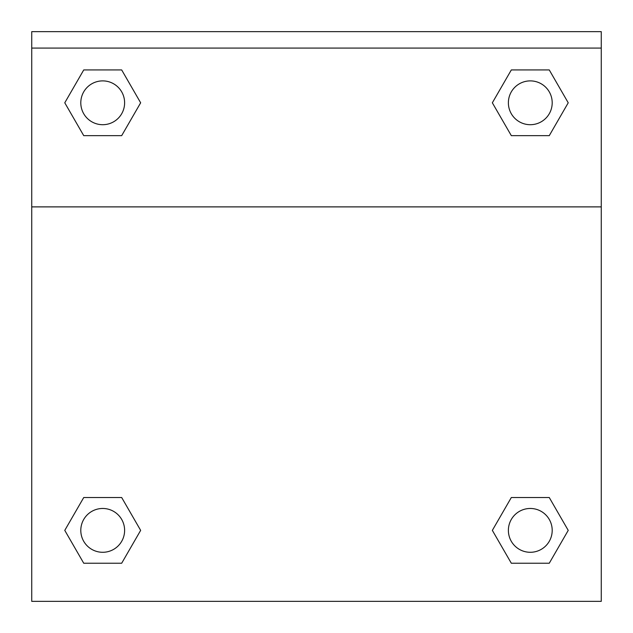 <?xml version="1.0" encoding="UTF-8"?>
<svg xmlns="http://www.w3.org/2000/svg" width="633" height="633" viewBox="0 0 633 633"><rect width="100%" height="100%" fill="white"/><g stroke="black" fill="none" stroke-linecap="round" stroke-linejoin="round"><path stroke-width="0.95" d="M496.818 522.636L511.322 497.522L522.011 497.522L511.322 497.522L492.347 530.375L511.322 497.522L549.262 497.522L511.322 497.522L549.262 497.522L568.228 530.375L549.262 563.235L568.228 530.375M83.738 497.522L121.678 497.522L83.738 497.522L64.772 530.375L83.738 497.522L121.678 497.522L140.653 530.375L121.678 563.235L83.738 563.235L121.678 563.235L83.738 563.235L64.772 530.375M136.182 110.538L121.678 135.652L110.989 135.652L121.678 135.652L140.653 102.799L121.678 135.652L83.738 135.652L121.678 135.652L83.738 135.652L64.772 102.799L83.738 69.939L64.772 102.799M549.262 135.652L511.322 135.652L549.262 135.652L568.228 102.799L549.262 135.652L511.322 135.652L492.347 102.799L511.322 69.939L492.347 102.799M601.263 48.076L601.263 31.65L31.737 31.65L31.737 48.076L601.263 48.076L601.263 601.35L31.737 601.35L31.737 48.076M549.262 563.235L511.322 563.235L549.262 563.235L511.322 563.235L492.347 530.375M31.737 206.888L601.263 206.888M511.322 69.939L549.262 69.939L511.322 69.939L549.262 69.939L568.228 102.799M83.738 69.939L121.678 69.939L83.738 69.939L121.678 69.939L140.653 102.799M552.198 530.375A21.902 21.902 0 0 0 519.337 511.409A21.902 21.902 0 0 0 519.337 549.349A21.902 21.902 0 0 0 552.198 530.375M124.614 530.375A21.902 21.902 0 0 0 91.753 511.409A21.902 21.902 0 0 0 91.753 549.349A21.902 21.902 0 0 0 124.614 530.375M552.198 102.799A21.902 21.902 0 0 0 519.337 83.825A21.902 21.902 0 0 0 519.337 121.765A21.902 21.902 0 0 0 552.198 102.799M124.614 102.799A21.902 21.902 0 0 0 91.753 83.825A21.902 21.902 0 0 0 91.753 121.765A21.902 21.902 0 0 0 124.614 102.799M511.322 497.522L522.011 497.522M110.989 497.522L121.678 497.522M522.011 135.652L511.322 135.652M121.678 135.652L110.989 135.652"/></g></svg>
